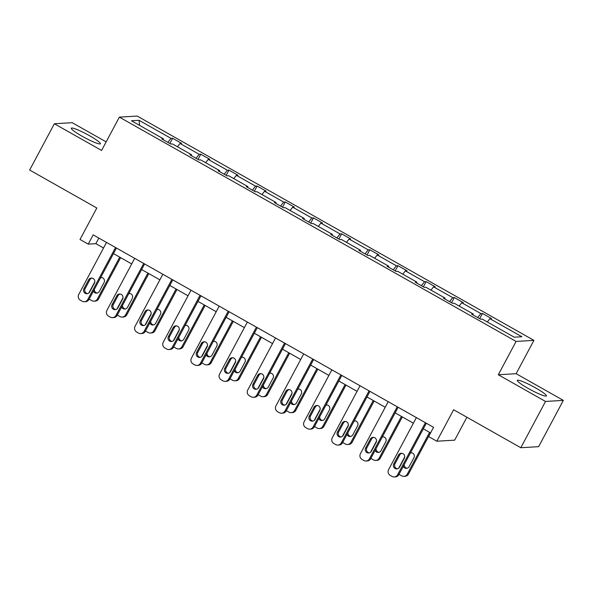 <?xml version="1.0" encoding="UTF-8"?>
<svg xmlns="http://www.w3.org/2000/svg" width="593" height="593" viewBox="0 0 593 593"><rect width="100%" height="100%" fill="white"/><g stroke="black" fill="none" stroke-linecap="round" stroke-linejoin="round"><path stroke-width="0.89" d="M82.086 136.205A16.493 2.009 28.1 0 0 100.395 143.751A16.493 2.009 28.1 0 0 89.61 135.76A16.493 2.009 28.1 0 0 71.301 128.214A16.493 2.009 28.1 0 0 82.086 136.205M528.104 388.378A16.493 2.009 28.1 0 0 546.412 395.924A16.493 2.009 28.1 0 0 535.62 387.933A16.493 2.009 28.1 0 0 517.318 380.387A16.493 2.009 28.1 0 0 528.104 388.378M563.35 400.386L516.132 373.686L498.298 374.754L545.516 401.446L563.35 400.386L538.637 446.662L520.81 447.73L453.638 409.748L436.833 441.222L454.661 440.154L466.899 417.25M545.516 401.446L520.81 447.73M106.154 141.89L72.19 122.692L54.363 123.752L29.65 170.028L96.822 208.01L80.018 239.483L88.238 244.123L95.873 243.671L103.538 248M533.922 340.367L137.205 116.065L119.371 117.132L516.088 341.435L533.922 340.367L516.132 373.686M167.878 142.372L171.006 138.369L172.622 138.273L169.843 143.484M139.637 125.397L139.044 120.305L171.006 138.369M177.455 146.775L180.035 143.476L181.651 143.38L172.622 138.273M180.035 143.476L199.174 154.299L200.79 154.202L198.01 159.406M205.623 162.704L208.21 159.406L209.818 159.309L200.79 154.202M208.21 159.406L227.349 170.228L228.965 170.132L226.185 175.335M233.798 178.634L236.377 175.328L237.993 175.231L228.965 170.132M236.377 175.328L255.516 186.15L257.132 186.054L254.353 191.265M261.965 194.556L264.545 191.257L266.161 191.161L257.132 186.054M264.545 191.257L283.684 202.08L285.3 201.983L282.52 207.187M290.133 210.485L292.712 207.187L294.328 207.09L285.3 201.983M292.712 207.187L311.851 218.009L313.467 217.913L310.688 223.116M318.3 226.407L320.887 223.109L322.496 223.012L313.467 217.913M320.887 223.109L340.026 233.931L341.642 233.835L338.862 239.046M346.475 242.337L349.055 239.038L350.671 238.942L341.642 233.835M349.055 239.038L368.194 249.861L369.81 249.764L367.03 254.968M374.643 258.266L377.222 254.968L378.838 254.871L369.81 249.764M377.222 254.968L396.361 265.79L397.977 265.694L395.197 270.897M402.81 274.188L405.39 270.89L407.006 270.793L397.977 265.694M405.39 270.89L424.536 281.712L426.145 281.616L423.365 286.819M430.978 290.118L433.565 286.819L435.173 286.723L426.145 281.616M433.565 286.819L452.704 297.642L454.32 297.545L451.54 302.749M459.152 306.047L461.732 302.741L463.348 302.645L454.32 297.545M461.732 302.741L480.871 313.564L482.487 313.467L479.707 318.678M487.32 321.969L489.9 318.671L491.515 318.574L482.487 313.467M489.9 318.671L521.862 336.742L514.25 337.195L482.287 319.123L480.671 319.219L471.643 314.12L473.258 314.023L454.119 303.201L452.503 303.297L443.475 298.19L445.091 298.094L425.944 287.271L424.329 287.368L415.3 282.261L416.916 282.164L397.777 271.342L396.161 271.438L387.133 266.339L388.749 266.242L369.609 255.42L367.994 255.516L358.965 250.409L360.581 250.313L341.442 239.49L339.826 239.587L330.798 234.48L332.414 234.383L313.267 223.568L311.651 223.665L302.623 218.558L304.239 218.461L285.1 207.639L283.484 207.735L274.455 202.628L276.071 202.532L256.932 191.709L255.316 191.806L246.288 186.706L247.904 186.61L228.765 175.787L227.149 175.884L218.12 170.777L219.729 170.68L200.59 159.858L198.974 159.954L189.945 154.847L191.561 154.751L172.422 143.929L170.806 144.025L161.778 138.925L163.394 138.829L131.431 120.757L139.044 120.305M436.833 441.222L428.613 436.574L433.557 427.316L93.175 234.872L88.238 244.123M191.324 155.625L191.561 154.751M196.046 158.301L199.174 154.299M219.492 171.555L219.729 170.68M224.221 174.223L227.349 170.228M247.659 187.477L247.904 186.61M252.388 190.153L255.516 186.15M275.827 203.406L276.071 202.532M280.556 206.082L283.684 202.08M304.001 219.336L304.239 218.461M308.723 222.004L311.851 218.009M332.169 235.258L332.414 234.383M336.898 237.934L340.026 233.931M360.336 251.187L360.581 250.313M365.066 253.856L368.194 249.861M388.504 267.109L388.749 266.242M393.233 269.785L396.361 265.79M416.679 283.039L416.916 282.164M421.401 285.715L424.536 281.712M444.846 298.968L445.091 298.094M449.576 301.637L452.704 297.642M473.014 314.89L473.258 314.023M477.743 317.566L480.871 313.564M498.298 374.754L516.088 341.435M54.363 123.752L101.581 150.452L119.371 117.132M113.463 253.611L131.705 263.929M141.631 269.541L159.873 279.852M169.798 285.463L188.048 295.781M197.966 301.392L216.215 311.71M226.141 317.322L244.383 327.632M254.308 333.244L272.55 343.562M282.476 349.173L300.725 359.491M310.65 365.103L328.893 375.413M338.818 381.025L357.06 391.343M366.985 396.954L385.228 407.272M395.153 412.884L413.403 423.194M423.328 428.806L430.577 432.905M98.861 238.082L95.873 243.671M163.149 139.696L163.394 138.829M425.411 422.713L397.621 474.756A4.225 4.114 -93.4 0 1 392.032 476.416L390.231 475.393A4.225 4.114 -93.4 0 1 388.593 469.649L416.382 417.605M394.263 476.935L395.472 476.861A4.225 4.114 86.6 0 0 398.83 474.682L426.308 423.217M399.556 467.173A3.38 3.291 86.6 0 1 393.885 467.343A3.38 3.291 86.6 0 1 393.782 463.904L398.526 455.016A3.38 3.291 86.6 0 1 404.196 454.846A3.38 3.291 86.6 0 1 404.3 458.285L399.556 467.173M397.466 468.818A3.38 3.291 86.6 0 1 394.982 463.83L399.726 454.95A3.38 3.291 86.6 0 1 401.817 453.297M398.696 468.211L404.693 456.981M429.599 432.356L407.265 474.178L408.466 474.111A4.225 4.114 86.6 0 1 405.108 476.29L403.9 476.357A4.225 4.114 -93.4 0 0 407.265 474.178M430.488 432.86L408.466 474.111M404.233 464.564A3.38 3.291 -93.4 0 0 407.109 468.248M411.453 452.726A3.38 3.291 -93.4 0 0 410.23 453.334M403.292 466.32A3.38 3.291 -93.4 0 0 409.192 466.595L413.944 457.714A3.38 3.291 -93.4 0 0 410.549 452.733M399.067 474.23A4.225 4.114 -93.4 0 0 399.867 474.823L401.676 475.838A4.225 4.114 -93.4 0 0 403.9 476.357M397.243 406.783L369.454 458.826A4.225 4.114 -93.4 0 1 363.865 460.487L362.064 459.464A4.225 4.114 -93.4 0 1 360.425 453.727L388.215 401.683M366.096 461.006L367.297 460.931A4.225 4.114 86.6 0 0 370.662 458.752L398.14 407.295M371.388 451.243A3.38 3.291 86.6 0 1 365.718 451.414A3.38 3.291 86.6 0 1 365.607 447.974L370.351 439.094A3.38 3.291 86.6 0 1 376.021 438.924A3.38 3.291 86.6 0 1 376.132 442.356L371.388 451.243M369.298 452.896A3.38 3.291 86.6 0 1 366.815 447.908L371.559 439.02A3.38 3.291 86.6 0 1 373.649 437.367M369.076 390.861L341.286 442.904A4.225 4.114 -93.4 0 1 335.697 444.565L333.889 443.542A4.225 4.114 -93.4 0 1 332.258 437.797L360.047 385.754M337.928 445.084L339.129 445.009A4.225 4.114 86.6 0 0 342.487 442.83L369.973 391.365M343.221 435.321A3.38 3.291 86.6 0 1 337.55 435.484A3.38 3.291 86.6 0 1 337.439 432.052L342.183 423.165A3.38 3.291 86.6 0 1 347.854 422.994A3.38 3.291 86.6 0 1 347.965 426.434L343.221 435.321M341.131 436.967A3.38 3.291 86.6 0 1 338.647 431.978L343.391 423.091A3.38 3.291 86.6 0 1 345.482 421.445M370.529 452.281L376.525 441.051M401.424 416.427L379.09 458.256L380.298 458.181A4.225 4.114 86.6 0 1 376.94 460.361L375.732 460.435A4.225 4.114 -93.4 0 0 379.09 458.256M402.321 416.931L380.298 458.181M376.066 448.634A3.38 3.291 -93.4 0 0 378.934 452.318M383.286 436.796A3.38 3.291 -93.4 0 0 382.055 437.404M375.124 450.391A3.38 3.291 -93.4 0 0 381.025 450.673L385.769 441.785A3.38 3.291 -93.4 0 0 382.381 436.804M370.899 458.307A4.225 4.114 -93.4 0 0 371.7 458.893L373.508 459.916A4.225 4.114 -93.4 0 0 375.732 460.435M342.354 436.359L348.35 425.129M373.256 400.497L350.923 442.326L352.131 442.252A4.225 4.114 86.6 0 1 348.766 444.431L347.565 444.505A4.225 4.114 -93.4 0 0 350.923 442.326M374.153 401.009L352.131 442.252M347.891 432.712A3.38 3.291 -93.4 0 0 350.767 436.396M355.118 420.867A3.38 3.291 -93.4 0 0 353.888 421.482M346.957 434.469A3.38 3.291 -93.4 0 0 352.857 434.743L357.601 425.856A3.38 3.291 -93.4 0 0 354.206 420.882M342.732 442.378A4.225 4.114 -93.4 0 0 343.532 442.964L345.334 443.987A4.225 4.114 -93.4 0 0 347.565 444.505M340.901 374.932L313.119 426.975A4.225 4.114 -93.4 0 1 307.53 428.635L305.721 427.612A4.225 4.114 -93.4 0 1 304.09 421.868L331.872 369.824M309.754 429.154L310.962 429.08A4.225 4.114 86.6 0 0 314.32 426.901L341.798 375.436M315.046 419.392A3.38 3.291 86.6 0 1 309.376 419.562A3.38 3.291 86.6 0 1 309.272 416.123L314.016 407.235A3.38 3.291 86.6 0 1 319.686 407.072A3.38 3.291 86.6 0 1 319.79 410.504L315.046 419.392M312.963 421.045A3.38 3.291 86.6 0 1 310.473 416.049L315.217 407.169A3.38 3.291 86.6 0 1 317.307 405.516M314.186 420.43L320.183 409.2M345.089 384.575L322.755 426.397L323.956 426.33A4.225 4.114 86.6 0 1 320.598 428.509L319.397 428.576A4.225 4.114 -93.4 0 0 322.755 426.397M345.986 385.079L323.956 426.33M319.723 416.783A3.38 3.291 -93.4 0 0 322.599 420.467M326.951 404.945A3.38 3.291 -93.4 0 0 325.72 405.553M318.789 418.539A3.38 3.291 -93.4 0 0 324.69 418.814L329.434 409.933A3.38 3.291 -93.4 0 0 326.039 404.952M314.564 426.449A4.225 4.114 -93.4 0 0 315.357 427.042L317.166 428.057A4.225 4.114 -93.4 0 0 319.397 428.576M312.733 359.002L284.944 411.045A4.225 4.114 -93.4 0 1 279.355 412.706L277.554 411.69A4.225 4.114 -93.4 0 1 275.915 405.946L303.705 353.902M281.586 413.225L282.794 413.158A4.225 4.114 86.6 0 0 286.152 410.979L313.63 359.514M286.879 403.462A3.38 3.291 86.6 0 1 281.208 403.633A3.38 3.291 86.6 0 1 281.104 400.201L285.848 391.313A3.38 3.291 86.6 0 1 291.519 391.143A3.38 3.291 86.6 0 1 291.623 394.582L286.879 403.462M284.788 405.115A3.38 3.291 86.6 0 1 282.305 400.127L287.049 391.239A3.38 3.291 86.6 0 1 289.139 389.594M286.019 404.5L292.015 393.278M316.921 368.646L294.588 410.475L295.788 410.4A4.225 4.114 86.6 0 1 292.431 412.58L291.222 412.654A4.225 4.114 -93.4 0 0 294.588 410.475M317.811 369.15L295.788 410.4M291.556 400.853A3.38 3.291 -93.4 0 0 294.432 404.537M298.776 389.015A3.38 3.291 -93.4 0 0 297.553 389.631M290.614 402.61A3.38 3.291 -93.4 0 0 296.515 402.892L301.266 394.004A3.38 3.291 -93.4 0 0 297.871 389.023M286.389 410.526A4.225 4.114 -93.4 0 0 287.19 411.112L288.999 412.135A4.225 4.114 -93.4 0 0 291.222 412.654M284.566 343.08L256.776 395.123A4.225 4.114 -93.4 0 1 251.187 396.784L249.386 395.761A4.225 4.114 -93.4 0 1 247.748 390.016L275.537 337.973M253.419 397.303L254.619 397.228A4.225 4.114 86.6 0 0 257.985 395.049L285.463 343.584M258.711 387.54A3.38 3.291 86.6 0 1 253.041 387.711A3.38 3.291 86.6 0 1 252.929 384.271L257.673 375.384A3.38 3.291 86.6 0 1 263.344 375.213A3.38 3.291 86.6 0 1 263.455 378.653L258.711 387.54M256.621 389.186A3.38 3.291 86.6 0 1 254.138 384.197L258.882 375.317A3.38 3.291 86.6 0 1 260.972 373.664M257.851 388.578L263.848 377.348M288.747 352.716L266.413 394.545L267.621 394.471A4.225 4.114 86.6 0 1 264.263 396.65L263.055 396.724A4.225 4.114 -93.4 0 0 266.413 394.545M289.643 353.228L267.621 394.471M263.388 384.931A3.38 3.291 -93.4 0 0 266.257 388.615M270.608 373.086A3.38 3.291 -93.4 0 0 269.378 373.701M262.447 386.688A3.38 3.291 -93.4 0 0 268.347 386.962L273.091 378.075A3.38 3.291 -93.4 0 0 269.704 373.101M258.222 394.597A4.225 4.114 -93.4 0 0 259.022 395.183L260.831 396.206A4.225 4.114 -93.4 0 0 263.055 396.724M256.398 327.151L228.609 379.194A4.225 4.114 -93.4 0 1 223.02 380.854L221.211 379.831A4.225 4.114 -93.4 0 1 219.58 374.087L247.37 322.043M225.251 381.373L226.452 381.299A4.225 4.114 86.6 0 0 229.81 379.12L257.295 327.655M230.544 371.611A3.38 3.291 86.6 0 1 224.873 371.781A3.38 3.291 86.6 0 1 224.762 368.342L229.506 359.462A3.38 3.291 86.6 0 1 235.176 359.291A3.38 3.291 86.6 0 1 235.288 362.723L230.544 371.611M228.453 373.264A3.38 3.291 86.6 0 1 225.97 368.275L230.714 359.388A3.38 3.291 86.6 0 1 232.804 357.735M229.676 372.649L235.673 361.419M260.579 336.794L238.245 378.616L239.453 378.549A4.225 4.114 86.6 0 1 236.088 380.728L234.887 380.795A4.225 4.114 -93.4 0 0 238.245 378.616M261.476 337.298L239.453 378.549M235.213 369.002A3.38 3.291 -93.4 0 0 238.089 372.686M242.441 357.164A3.38 3.291 -93.4 0 0 241.21 357.772M234.279 370.758A3.38 3.291 -93.4 0 0 240.18 371.033L244.924 362.153A3.38 3.291 -93.4 0 0 241.529 357.171M230.054 378.668A4.225 4.114 -93.4 0 0 230.855 379.261L232.656 380.276A4.225 4.114 -93.4 0 0 234.887 380.795M228.223 311.221L200.441 363.264A4.225 4.114 -93.4 0 1 194.852 364.925L193.044 363.909A4.225 4.114 -93.4 0 1 191.413 358.165L219.195 306.121M197.076 365.444L198.284 365.377A4.225 4.114 86.6 0 0 201.642 363.198L229.12 311.733M202.369 355.681A3.38 3.291 86.6 0 1 196.698 355.852A3.38 3.291 86.6 0 1 196.594 352.42L201.338 343.532A3.38 3.291 86.6 0 1 207.009 343.362A3.38 3.291 86.6 0 1 207.113 346.801L202.369 355.681M200.286 357.334A3.38 3.291 86.6 0 1 197.795 352.346L202.539 343.458A3.38 3.291 86.6 0 1 204.629 341.813M201.509 356.727L207.506 345.497M232.412 320.865L210.078 362.694L211.278 362.619A4.225 4.114 86.6 0 1 207.921 364.799L206.72 364.873A4.225 4.114 -93.4 0 0 210.078 362.694M233.308 321.369L211.278 362.619M207.046 353.072A3.38 3.291 -93.4 0 0 209.922 356.756M214.273 341.234A3.38 3.291 -93.4 0 0 213.043 341.85M206.112 354.836A3.38 3.291 -93.4 0 0 212.012 355.111L216.756 346.223A3.38 3.291 -93.4 0 0 213.361 341.249M201.887 362.746A4.225 4.114 -93.4 0 0 202.68 363.331L204.489 364.354A4.225 4.114 -93.4 0 0 206.72 364.873M200.056 295.299L172.267 347.342A4.225 4.114 -93.4 0 1 166.677 349.003L164.876 347.98A4.225 4.114 -93.4 0 1 163.238 342.235L191.028 290.192M168.909 349.522L170.117 349.447A4.225 4.114 86.6 0 0 173.475 347.268L200.953 295.803M174.201 339.759A3.38 3.291 86.6 0 1 168.531 339.93A3.38 3.291 86.6 0 1 168.427 336.49L173.171 327.603A3.38 3.291 86.6 0 1 178.841 327.432A3.38 3.291 86.6 0 1 178.945 330.872L174.201 339.759M172.111 341.405A3.38 3.291 86.6 0 1 169.628 336.416L174.372 327.536A3.38 3.291 86.6 0 1 176.462 325.883M173.341 340.797L179.338 329.567M204.244 304.935L181.91 346.764L183.111 346.697A4.225 4.114 86.6 0 1 179.753 348.877L178.545 348.943A4.225 4.114 -93.4 0 0 181.91 346.764M205.134 305.447L183.111 346.697M178.878 337.15A3.38 3.291 -93.4 0 0 181.754 340.834M186.098 325.305A3.38 3.291 -93.4 0 0 184.875 325.92M177.937 338.907A3.38 3.291 -93.4 0 0 183.837 339.181L188.589 330.301A3.38 3.291 -93.4 0 0 185.194 325.32M173.712 346.816A4.225 4.114 -93.4 0 0 174.512 347.402L176.321 348.425A4.225 4.114 -93.4 0 0 178.545 348.943M171.888 279.37L144.099 331.413A4.225 4.114 -93.4 0 1 138.51 333.073L136.709 332.05A4.225 4.114 -93.4 0 1 135.071 326.306L162.86 274.27M140.741 333.592L141.942 333.518A4.225 4.114 86.6 0 0 145.307 331.339L172.785 279.881M146.034 323.83A3.38 3.291 86.6 0 1 140.363 324A3.38 3.291 86.6 0 1 140.252 320.561L144.996 311.681A3.38 3.291 86.6 0 1 150.666 311.51A3.38 3.291 86.6 0 1 150.778 314.942L146.034 323.83M143.943 325.483A3.38 3.291 86.6 0 1 141.46 320.494L146.204 311.607A3.38 3.291 86.6 0 1 148.294 309.954M145.174 324.868L151.171 313.638M176.069 289.013L153.735 330.842L154.943 330.768A4.225 4.114 86.6 0 1 151.586 332.947L150.377 333.021A4.225 4.114 -93.4 0 0 153.735 330.842M176.966 289.517L154.943 330.768M150.711 321.221A3.38 3.291 -93.4 0 0 153.58 324.905M157.931 309.383A3.38 3.291 -93.4 0 0 156.7 309.991M149.77 322.977A3.38 3.291 -93.4 0 0 155.67 323.259L160.414 314.372A3.38 3.291 -93.4 0 0 157.026 309.39M145.544 330.887A4.225 4.114 -93.4 0 0 146.345 331.48L148.154 332.503A4.225 4.114 -93.4 0 0 150.377 333.021M143.721 263.448L115.931 315.483A4.225 4.114 -93.4 0 1 110.342 317.144L108.534 316.128A4.225 4.114 -93.4 0 1 106.903 310.384L134.693 258.34M112.574 317.663L113.774 317.596A4.225 4.114 86.6 0 0 117.132 315.417L144.618 263.952M117.866 307.908A3.38 3.291 86.6 0 1 112.196 308.071A3.38 3.291 86.6 0 1 112.084 304.639L116.828 295.751A3.38 3.291 86.6 0 1 122.499 295.581A3.38 3.291 86.6 0 1 122.61 299.02L117.866 307.908M115.776 309.553A3.38 3.291 86.6 0 1 113.293 304.565L118.037 295.677A3.38 3.291 86.6 0 1 120.12 294.032M116.999 308.946L122.996 297.716M147.902 273.084L125.568 314.913L126.776 314.839A4.225 4.114 86.6 0 1 123.411 317.018L122.21 317.092A4.225 4.114 -93.4 0 0 125.568 314.913M148.799 273.595L126.776 314.839M122.536 305.299A3.38 3.291 -93.4 0 0 125.412 308.983M129.763 293.453A3.38 3.291 -93.4 0 0 128.533 294.069M121.602 307.055A3.38 3.291 -93.4 0 0 127.502 307.33L132.246 298.442A3.38 3.291 -93.4 0 0 128.851 293.468M117.377 314.965A4.225 4.114 -93.4 0 0 118.177 315.55L119.979 316.573A4.225 4.114 -93.4 0 0 122.21 317.092M115.546 247.518L87.764 299.561A4.225 4.114 -93.4 0 1 82.175 301.222L80.366 300.199A4.225 4.114 -93.4 0 1 78.736 294.454L106.518 242.411M84.399 301.741L85.607 301.667A4.225 4.114 86.6 0 0 88.965 299.487L116.443 248.022M89.691 291.978A3.38 3.291 86.6 0 1 84.021 292.149A3.38 3.291 86.6 0 1 83.917 288.709L88.661 279.822A3.38 3.291 86.6 0 1 94.331 279.651A3.38 3.291 86.6 0 1 94.435 283.091L89.691 291.978M87.608 293.624A3.38 3.291 86.6 0 1 85.118 288.635L89.862 279.755A3.38 3.291 86.6 0 1 91.952 278.102M88.831 293.016L94.828 281.786M119.734 257.162L97.4 298.983L98.601 298.916A4.225 4.114 86.6 0 1 95.243 301.096L94.042 301.162A4.225 4.114 -93.4 0 0 97.4 298.983M120.631 257.666L98.601 298.916M94.369 289.369A3.38 3.291 -93.4 0 0 97.245 293.053M101.596 277.531A3.38 3.291 -93.4 0 0 100.365 278.139M93.427 291.126A3.38 3.291 -93.4 0 0 99.335 291.4L104.079 282.52A3.38 3.291 -93.4 0 0 100.684 277.539M89.209 299.035A4.225 4.114 -93.4 0 0 90.003 299.628L91.811 300.644A4.225 4.114 -93.4 0 0 94.042 301.162M398.83 474.682L397.621 474.756M393.782 463.904L394.982 463.83M398.526 455.016L399.726 454.95M370.662 458.752L369.454 458.826M365.607 447.974L366.815 447.908M370.351 439.094L371.559 439.02M342.487 442.83L341.286 442.904M337.439 432.052L338.647 431.978M342.183 423.165L343.391 423.091M314.32 426.901L313.119 426.975M309.272 416.123L310.473 416.049M314.016 407.235L315.217 407.169M286.152 410.979L284.944 411.045M281.104 400.201L282.305 400.127M285.848 391.313L287.049 391.239M257.985 395.049L256.776 395.123M252.929 384.271L254.138 384.197M257.673 375.384L258.882 375.317M229.81 379.12L228.609 379.194M224.762 368.342L225.97 368.275M229.506 359.462L230.714 359.388M201.642 363.198L200.441 363.264M196.594 352.42L197.795 352.346M201.338 343.532L202.539 343.458M173.475 347.268L172.267 347.342M168.427 336.49L169.628 336.416M173.171 327.603L174.372 327.536M145.307 331.339L144.099 331.413M140.252 320.561L141.46 320.494M144.996 311.681L146.204 311.607M117.132 315.417L115.931 315.483M112.084 304.639L113.293 304.565M116.828 295.751L118.037 295.677M88.965 299.487L87.764 299.561M83.917 288.709L85.118 288.635M88.661 279.822L89.862 279.755"/></g></svg>
